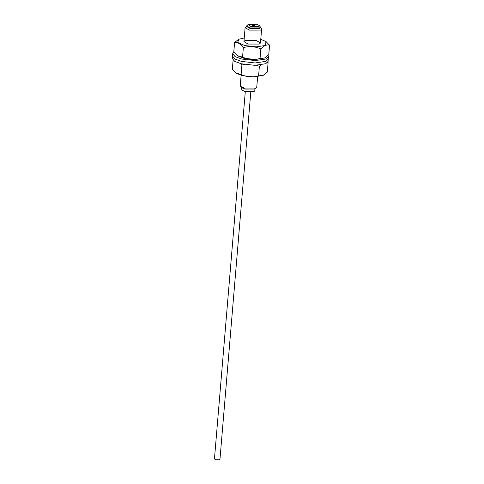 <?xml version="1.0" encoding="UTF-8"?>
<svg xmlns="http://www.w3.org/2000/svg" width="484" height="484" viewBox="0 0 484 484"><rect width="100%" height="100%" fill="white"/><g stroke="black" fill="none" stroke-linecap="round" stroke-linejoin="round"><path stroke-width="0.73" d="M240.572 86.37L241.788 87.683L244.964 89.104L254.366 89.086L256.32 87.695L255.667 88.064L244.39 88.082L240.572 86.37L240.252 85.62L241.117 75.316M257.633 76.702L256.768 87.005L256.32 87.695M246.979 25.864L245.116 27.642L249.26 30.105L260.537 30.087L261.632 29.028L260.096 26.971M260.41 27.068L259.454 28.477L250.059 28.489L246.604 26.439L246.646 25.912L250.101 27.963L259.497 27.945L260.41 27.068L259.176 25.398L258.631 26.662L250.736 26.674L248.153 24.472L256.502 24.2L259.176 25.398M248.153 24.472L246.646 25.912M254.306 25.144L254.814 25.731L252.243 25.319L254.306 25.144M250.785 92.232L219.948 459.443L219.585 459.794L215.822 459.8L214.442 458.977L245.279 91.772M255.001 88.185L254.784 90.823L253.906 91.664L244.88 91.682L241.57 89.709L241.788 87.078M267.573 62.496L268.1 62.611L267.791 62.212M268.1 62.611L267.301 72.098L263.205 75.359L258.589 75.843C252.581 77.513 246.749 77.065 241.099 74.506L235.793 73.023L232.326 69.43L233.125 59.943M240.796 63.658L241.897 65.019L241.099 74.506M241.897 65.019L244.547 64.451M256.568 65.298L259.382 66.35L258.589 75.843M259.382 66.35L260.84 64.941M235.841 73.054L242.139 75.583L253.622 76.895L263.205 75.359M241.449 61.395L255.038 62.956L265.885 61.359L268.263 59.072L265.885 61.359L255.038 62.956L241.449 61.395L234.94 59.024L232.477 56.065L234.94 59.024L241.449 61.395M233.052 54.922L232.477 56.065L233.052 54.922M232.677 53.694L232.278 58.437L234.74 61.395L241.25 63.767L254.838 65.328L265.686 63.731L268.063 61.444L268.463 56.701L266.085 58.987L255.237 60.585L241.649 59.024L235.139 56.646L232.677 53.694L233.814 52.078M260.047 58.449C254.039 60.119 248.213 59.671 242.557 57.112L243.355 47.626C249.363 45.956 255.189 46.397 260.846 48.957L260.047 58.449L264.663 57.965L268.759 54.704L269.558 45.218L266.043 41.594M260.846 48.957C263.925 45.599 266.829 44.353 269.558 45.218M242.557 57.112L237.251 55.63L233.784 52.036L234.583 42.55C237.686 42.126 240.608 43.814 243.355 47.626M238.697 39.283L234.583 42.55M264.645 57.977L255.086 59.502L243.603 58.189L237.299 55.666M260.767 39.337L266.006 41.563L265.317 45.502L256.145 46.857L244.662 45.538L237.723 42.465L238.715 39.271L244.251 37.946M256.32 40.535L260.465 42.997L259.363 44.05L248.086 44.068L243.942 41.612L245.043 40.553L256.32 40.535M268.051 55.424L268.463 56.701M260.465 42.997L261.632 29.028M243.942 41.612L245.116 27.642M254.53 25.809L253.707 25.386L252.66 25.652"/></g></svg>
